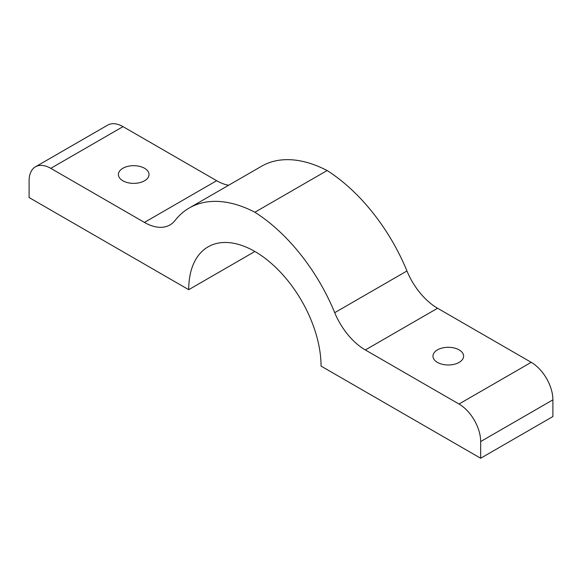 <?xml version="1.0" encoding="UTF-8"?>
<svg xmlns="http://www.w3.org/2000/svg" width="582" height="582" viewBox="0 0 582 582"><rect width="100%" height="100%" fill="white"/><g stroke="black" fill="none" stroke-linecap="round" stroke-linejoin="round"><path stroke-width="0.87" d="M254.88 251.489L188.713 289.69A93.578 54.024 60 0 1 208.094 246.848A93.578 54.024 60 0 1 280.204 271.925A93.578 54.024 60 0 1 321.053 366.093L480.659 458.245L552.9 416.537L552.9 399.856A30.65 17.693 60 0 0 531.228 362.324L437.577 308.249A51.078 29.493 -120 0 1 406.949 270.972A141.07 81.444 60 0 0 327.12 170.533L254.88 212.241A141.07 81.444 -120 0 0 189.296 207.97A141.07 81.444 -120 0 0 175.051 220.498A51.078 29.493 -120 0 1 169.959 224.943A51.078 29.493 -120 0 1 144.423 222.411L50.772 168.344A30.65 17.693 -120 0 0 35.451 166.823A30.65 17.693 -120 0 0 29.1 180.857L29.1 197.538L188.713 289.69M254.88 212.241A141.07 81.444 -120 0 1 334.715 312.68A51.078 29.493 -120 0 0 365.343 349.957L458.994 404.024A30.65 17.693 -120 0 1 480.659 441.563L480.659 458.245M122.882 180.784A15.321 8.846 180 0 1 118.393 174.527A15.321 8.846 180 0 1 133.715 165.681A15.321 8.846 180 0 1 149.036 174.527A15.321 8.846 180 0 1 139.578 182.697A15.321 8.846 180 0 1 122.882 180.784M437.446 362.397A15.321 8.846 180 0 1 432.964 356.14A15.321 8.846 180 0 1 448.286 347.294A15.321 8.846 180 0 1 463.607 356.14A15.321 8.846 180 0 1 454.149 364.31A15.321 8.846 180 0 1 437.446 362.397M35.451 166.823L107.685 125.123A30.65 17.693 60 0 1 123.006 126.636L216.657 180.704A51.078 29.493 -120 0 0 228.624 185.258M189.296 207.97L261.529 166.263A141.07 81.444 60 0 1 327.12 170.533M50.772 168.344L123.006 126.636M480.659 441.563L552.9 399.856M458.994 404.024L531.228 362.324M365.343 349.957L437.577 308.249M334.715 312.68L406.949 270.972M144.423 222.411L216.657 180.704"/></g></svg>
